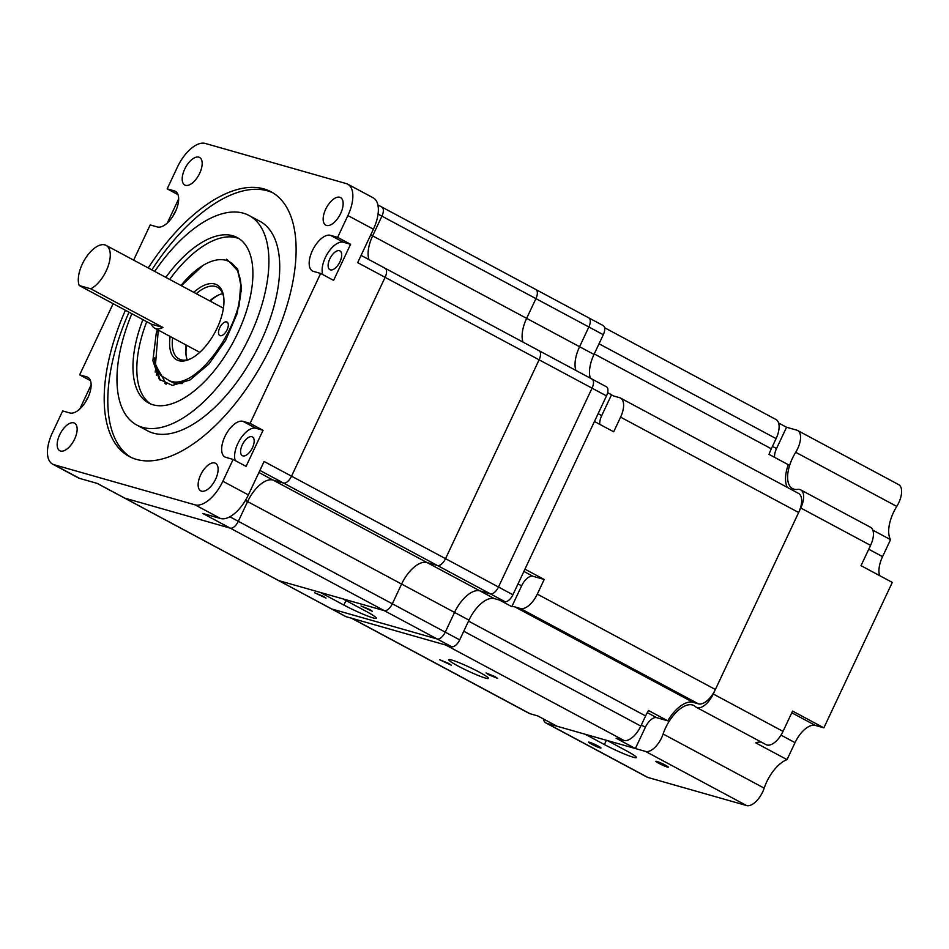 <?xml version="1.0" encoding="UTF-8"?>
<svg xmlns="http://www.w3.org/2000/svg" width="949" height="949" viewBox="0 0 949 949"><rect width="100%" height="100%" fill="white"/><g stroke="black" fill="none" stroke-linecap="round" stroke-linejoin="round"><path stroke-width="1.42" d="M156.478 375.104A109.479 53.464 118.2 0 1 157.06 371.427M155.162 372.103A112.611 54.995 118.2 0 1 156.087 367.18M85.54 401.996A10.641 5.196 118.2 0 1 86.205 400.419A10.641 5.196 118.2 0 1 88.21 397.014M252.47 447.738A10.641 5.196 -61.8 0 0 252.398 436.92A10.641 5.196 -61.8 0 0 242.303 444.856A10.641 5.196 -61.8 0 0 242.363 455.674A10.641 5.196 -61.8 0 0 252.47 447.738M339.991 261.734A10.641 5.196 -61.8 0 0 339.932 250.916A10.641 5.196 -61.8 0 0 329.825 258.84A10.641 5.196 -61.8 0 0 329.884 269.67A10.641 5.196 -61.8 0 0 339.991 261.734M173.074 215.981A10.641 5.196 118.2 0 1 173.726 214.415A10.641 5.196 118.2 0 1 175.731 211.01M250.097 423.373L242.92 421.332A20.024 9.775 -61.8 0 0 224.866 436.635A20.024 9.775 -61.8 0 0 224.984 457.015A20.024 9.775 -61.8 0 0 225.945 457.394L233.122 459.446L246.076 466.374L263.051 430.3L250.097 423.373L320.655 273.442L333.597 280.37L350.572 244.296L337.63 237.369L347.892 215.553A30.843 15.065 118.2 0 0 347.714 184.165A30.843 15.065 118.2 0 0 346.231 183.572L205.257 143.441A30.843 15.065 118.2 0 0 177.439 167.036L167.178 188.851L177.997 194.64M263.051 430.3L255.874 428.26A20.024 9.775 -61.8 0 0 237.819 443.574A20.024 9.775 -61.8 0 0 235.257 460.585M337.63 237.369L330.454 235.316A20.024 9.775 -61.8 0 0 312.399 250.631A20.024 9.775 -61.8 0 0 312.518 271.011A20.024 9.775 -61.8 0 0 313.478 271.39L320.655 273.442M350.572 244.296L343.396 242.256A20.024 9.775 -61.8 0 0 325.341 257.57A20.024 9.775 -61.8 0 0 322.79 274.581M142.896 319.635A93.844 45.825 -61.8 0 0 148.625 403.005A93.844 45.825 -61.8 0 0 237.784 333.052A93.844 45.825 -61.8 0 0 237.238 237.558A93.844 45.825 -61.8 0 0 165.814 277.369M239.112 238.685A93.844 45.825 -61.8 0 0 169.669 279.433M131.852 313.716A118.862 58.043 -61.8 0 0 136.81 425.057A118.862 58.043 -61.8 0 0 249.753 336.456A118.862 58.043 -61.8 0 0 249.053 215.494A118.862 58.043 -61.8 0 0 154.723 271.426M136.81 425.057L147.641 430.858A118.862 58.043 -61.8 0 0 260.584 342.245A118.862 58.043 -61.8 0 0 259.884 221.295L249.053 215.494M125.398 310.264A150.144 73.322 -61.8 0 0 129.266 456.505A150.144 73.322 -61.8 0 0 271.924 344.57A150.144 73.322 -61.8 0 0 271.046 191.793A150.144 73.322 -61.8 0 0 148.234 267.95M272.814 192.801A150.144 73.322 -61.8 0 0 151.852 269.884M340.632 213.478A15.635 7.639 -61.8 0 0 340.537 197.57A15.635 7.639 -61.8 0 0 325.673 209.231A15.635 7.639 -61.8 0 0 325.768 225.138A15.635 7.639 -61.8 0 0 340.632 213.478M199.658 173.359A15.635 7.639 -61.8 0 0 199.575 157.439A15.635 7.639 -61.8 0 0 184.711 169.1A15.635 7.639 -61.8 0 0 184.806 185.019A15.635 7.639 -61.8 0 0 199.658 173.359M74.627 439.067A15.635 7.639 -61.8 0 0 74.544 423.147A15.635 7.639 -61.8 0 0 59.68 434.808A15.635 7.639 -61.8 0 0 59.775 450.728A15.635 7.639 -61.8 0 0 74.627 439.067M215.601 479.186A15.635 7.639 -61.8 0 0 215.506 463.278A15.635 7.639 -61.8 0 0 200.642 474.927A15.635 7.639 -61.8 0 0 200.737 490.847A15.635 7.639 -61.8 0 0 215.601 479.186M157.368 329.623A68.814 33.606 -61.8 0 0 156.205 333.573L152.872 360.715L159.29 379.327L172.41 385.401L190.037 379.956L208.934 363.977L225.625 340.418L237.143 313.538L241.39 288.164L237.63 268.923L226.491 259.207L225.957 260.334A68.814 33.606 -61.8 0 0 180.998 285.507M229.338 261.71L237.606 270.643L241.188 285.4L241.271 291.592M156.205 333.573L157.415 329.647M97.095 483.373L124.319 497.952A8.944 4.365 -61.8 0 0 124.746 498.13L230.251 528.154A8.944 4.365 -61.8 0 0 238.318 521.309L247.606 501.582A28.15 13.749 118.2 0 1 272.992 480.052L283.454 483.029A8.944 4.365 -61.8 0 0 291.533 476.184L385.104 277.333A8.944 4.365 -61.8 0 0 385.057 268.223A8.944 4.365 -61.8 0 0 384.618 268.057M347.714 184.165L373.218 197.831A30.843 15.065 -61.8 0 1 373.396 229.207L357.666 262.636L385.104 277.333A8.944 4.365 -61.8 0 0 385.057 268.223L539.056 350.703A8.944 4.365 118.2 0 1 539.103 359.813L445.532 558.664A8.944 4.365 118.2 0 1 437.465 565.509L427.003 562.532A28.15 13.749 -61.8 0 0 401.605 584.062L392.328 603.789A8.944 4.365 118.2 0 1 384.25 610.634L342.719 598.807L366.302 611.441A23.464 2.159 -154.8 0 1 376.314 618.238A23.464 2.159 -154.8 0 1 343.87 605.059L345.994 600.563M343.87 605.059L320.288 592.425L278.757 580.61A8.944 4.365 118.2 0 1 278.33 580.432L124.319 497.952A8.944 4.365 -61.8 0 0 124.746 498.13L230.251 528.154A8.944 4.365 -61.8 0 0 238.318 521.309L247.606 501.582A28.15 13.749 118.2 0 1 272.992 480.052L283.454 483.029A8.944 4.365 -61.8 0 0 291.533 476.184L264.095 461.487L248.365 494.915L222.861 481.262L233.122 459.446M248.365 494.915A30.843 15.065 118.2 0 1 220.548 518.51L202.813 513.456L384.25 610.634A8.944 4.365 -61.8 0 0 392.328 603.789L401.605 584.062A28.15 13.749 118.2 0 1 427.003 562.532L437.465 565.509A8.944 4.365 -61.8 0 0 445.532 558.664L539.103 359.813A8.944 4.365 -61.8 0 0 539.056 350.703A8.944 4.365 118.2 0 0 538.629 350.537M605.996 386.623A8.944 4.365 118.2 0 1 606.435 386.789L591.998 379.054A8.944 4.365 118.2 0 0 591.559 378.888A8.944 4.365 118.2 0 1 591.998 379.054A8.944 4.365 118.2 0 1 592.046 388.165L498.474 587.016A8.944 4.365 118.2 0 1 490.408 593.86L479.933 590.883A28.15 13.749 -61.8 0 0 454.547 612.413L445.259 632.141A8.944 4.365 118.2 0 1 437.192 638.985L331.699 608.961A8.944 4.365 118.2 0 1 331.26 608.784L278.33 580.432A8.944 4.365 -61.8 0 0 278.757 580.61L97.32 483.432L79.586 478.391L54.081 464.725L195.043 504.844A30.843 15.065 118.2 0 0 222.861 481.262M88.648 377.868L86.834 376.895A20.024 9.775 -61.8 0 1 87.794 377.287A20.024 9.775 -61.8 0 1 87.45 398.604A20.024 9.775 -61.8 0 1 69.858 412.969L62.681 410.929L52.409 432.744A30.843 15.065 118.2 0 0 52.598 464.12A30.843 15.065 118.2 0 0 54.081 464.725M91.128 384.903L79.787 409.019M90.463 380.644L79.657 374.855L113.133 303.692M176.182 191.864L174.355 190.891A20.024 9.775 -61.8 0 1 175.316 191.283A20.024 9.775 -61.8 0 1 174.972 212.6A20.024 9.775 -61.8 0 1 157.38 226.965L150.203 224.925L133.631 260.133M178.661 198.899L167.309 223.015M79.586 478.391A30.843 15.065 118.2 0 1 78.103 477.786L52.598 464.12M129.005 312.197A150.144 73.322 -61.8 0 0 131.092 457.418M370.739 234.866L372.637 235.874A28.15 13.749 118.2 0 0 368.971 259.611A28.15 13.749 118.2 0 1 372.637 235.874L381.913 216.147A8.944 4.365 -61.8 0 0 381.866 207.048A8.944 4.365 -61.8 0 0 381.439 206.87M86.834 376.895L79.657 374.855M174.355 190.891L167.178 188.851M146.739 321.687A93.844 45.825 -61.8 0 0 150.606 403.942M160.191 380.312L154.687 361.628L154.651 357.88M165.517 383.965L164.865 383.194M369.707 609.507L361.047 605.996L372.376 611.322L369.707 609.507M323.348 596.316L314.7 592.805L326.017 598.131L323.348 596.316M378.058 214.083L381.913 216.147L372.637 235.874L526.636 318.354A28.15 13.749 -61.8 0 0 522.982 342.091A28.15 13.749 118.2 0 1 526.636 318.354L535.924 298.627L526.636 318.354L579.578 346.717A28.15 13.749 -61.8 0 0 575.913 370.454A28.15 13.749 -61.8 0 1 579.578 346.717L588.855 326.978L579.578 346.717L594.015 354.44A28.15 13.749 -61.8 0 0 590.361 378.177M535.438 289.35A8.944 4.365 118.2 0 1 535.865 289.528A8.944 4.365 118.2 0 1 535.924 298.627A8.944 4.365 -61.8 0 0 535.865 289.528L588.807 317.879A8.944 4.365 118.2 0 1 588.855 326.978L381.913 216.147A8.944 4.365 -61.8 0 0 381.866 207.048L535.865 289.528M602.817 325.436A8.944 4.365 118.2 0 1 603.244 325.614L588.807 317.879A8.944 4.365 118.2 0 0 588.38 317.701A8.944 4.365 118.2 0 1 588.807 317.879A8.944 4.365 118.2 0 1 588.855 326.978L603.303 334.712L594.015 354.44M603.244 325.614A8.944 4.365 118.2 0 1 603.303 334.712M539.056 350.703L591.998 379.054A8.944 4.365 118.2 0 1 592.046 388.165L498.474 587.016A8.944 4.365 118.2 0 1 490.408 593.86L479.933 590.883A28.15 13.749 -61.8 0 0 454.547 612.413L445.259 632.141A8.944 4.365 118.2 0 1 437.192 638.985L331.699 608.961A8.944 4.365 118.2 0 1 331.26 608.784L345.697 616.518A8.944 4.365 118.2 0 0 346.136 616.696L278.757 580.61L384.25 610.634L451.629 646.72L346.136 616.696M606.435 386.789A8.944 4.365 118.2 0 1 606.482 395.899L512.911 594.75A8.944 4.365 118.2 0 1 504.844 601.595L494.37 598.617A28.15 13.749 -61.8 0 0 468.984 620.148L459.696 639.875A8.944 4.365 118.2 0 1 451.629 646.72M494.904 676.554L486.042 672.948L488.771 674.798L497.644 678.405L494.904 676.554M448.557 663.351L439.684 659.757L451.297 665.213L448.557 663.351M479.126 672.058A21.898 2.017 -154.8 0 0 448.853 659.757A21.898 2.017 -154.8 0 0 458.201 666.103A21.898 2.017 -154.8 0 0 488.474 678.405A21.898 2.017 -154.8 0 0 479.126 672.058M351.035 617.977A18.766 9.17 -61.8 0 0 351.937 618.345L530.005 713.707A18.766 9.17 -61.8 0 1 529.091 713.351L351.462 618.202M463.764 631.251L640.824 726.08A18.766 9.17 -61.8 0 1 623.896 740.434L445.828 645.071L351.937 618.345M598.119 413.681L601.713 415.603L611.524 394.772A31.281 15.279 118.2 0 0 612.686 395.531A31.281 15.279 118.2 0 0 614.193 396.148L619.578 397.678A18.766 9.17 118.2 0 1 620.48 398.046A18.766 9.17 118.2 0 1 620.587 417.145L613.695 431.795L594.442 421.486L524.951 569.163L544.204 579.471L537.312 594.121A18.766 9.17 118.2 0 1 520.372 608.487L514.999 606.945L693.067 702.319A31.281 15.279 -61.8 0 0 667.74 720.813L648.487 710.504A31.281 15.279 -61.8 0 0 645.605 715.937L468.533 621.109M640.824 726.08L645.605 715.937M594.252 353.93L771.323 448.77L776.092 438.616A18.766 9.17 -61.8 0 0 775.985 419.517L604.608 327.737M620.48 398.046L798.548 493.409A18.766 9.17 118.2 0 1 798.655 512.507L715.368 689.496A18.766 9.17 118.2 0 1 698.44 703.85L693.067 702.319M611.524 394.772L607.621 392.672M771.323 448.77A31.281 15.279 -61.8 0 0 769.01 454.369L788.263 464.678A31.281 15.279 -61.8 0 0 787.362 487.418M499.518 600.076L511.808 606.66A31.281 15.279 118.2 0 1 514.999 606.945M647.277 712.628L656.684 717.669L667.74 720.813M656.684 717.669A12.515 6.109 -61.8 0 0 645.391 727.231L641.31 725.048M530.005 713.707L537.775 715.926L557.027 726.234L635.367 748.536L645.391 727.231M772.45 446.362L776.531 448.557L786.555 427.252L796.721 430.146A17.817 8.707 -61.8 0 1 797.587 430.49A17.817 8.707 -61.8 0 1 795.701 452.282A29.716 14.508 118.2 0 0 792.581 488.605A29.716 14.508 118.2 0 0 797.635 489.399A17.817 8.707 -61.8 0 1 799.817 489.518A17.817 8.707 -61.8 0 1 800.671 489.862A17.817 8.707 -61.8 0 1 800.778 508L713.257 694.004A17.817 8.707 -61.8 0 1 696.317 707.29A17.817 8.707 -61.8 0 1 695.415 706.637A29.716 14.508 118.2 0 0 693.897 705.546A29.716 14.508 118.2 0 0 692.462 704.977A29.716 14.508 118.2 0 0 663.126 734.016A17.817 8.707 -61.8 0 1 645.545 751.43L607.265 740.528L626.518 750.849A23.144 2.135 -154.8 0 1 636.399 757.551A23.144 2.135 -154.8 0 1 604.383 744.55L585.13 734.229L546.861 723.34A17.817 8.707 -61.8 0 1 545.995 722.996A17.817 8.707 -61.8 0 1 543.303 718.879M776.531 448.557A12.515 6.109 -61.8 0 0 774.55 457.335M778.595 422.993L786.555 427.252M635.367 748.536L616.126 738.227L623.896 740.434M523.884 571.428L532.899 576.257L544.204 579.471M511.808 606.66L521.618 585.83L518.012 583.896M532.899 576.257A12.515 6.109 -61.8 0 0 521.618 585.83M601.713 415.603A12.515 6.109 -61.8 0 0 599.732 424.322M598.095 746.009A6.88 0.641 -154.8 0 0 588.582 742.154A6.88 0.641 -154.8 0 0 591.512 744.146A6.88 0.641 -154.8 0 0 601.025 748.014A6.88 0.641 -154.8 0 0 598.095 746.009M665.379 765.167A6.88 0.641 -154.8 0 0 655.854 761.3A6.88 0.641 -154.8 0 0 658.796 763.293A6.88 0.641 -154.8 0 0 668.31 767.16A6.88 0.641 -154.8 0 0 665.379 765.167M761.442 742.165A29.716 14.508 -61.8 0 0 755.76 742.877L787.041 759.627L795.037 742.64A22.527 10.997 118.2 0 1 815.345 725.416L823.862 727.836L892.297 582.413L861.016 565.663L870.565 545.378A17.817 8.707 -61.8 0 0 870.458 527.241L800.671 489.862M545.995 722.996L647.064 777.124A17.817 8.707 -61.8 0 0 647.93 777.468L746.602 805.559A17.817 8.707 -61.8 0 0 764.194 788.144A29.716 14.508 118.2 0 1 787.041 759.627M879.64 575.64A22.527 10.997 118.2 0 1 882.558 556.636L890.553 539.661A29.716 14.508 118.2 0 1 896.769 506.41A17.817 8.707 -61.8 0 0 898.644 484.619L797.587 430.49M823.862 727.836L792.581 711.086L783.032 731.382A17.817 8.707 118.2 0 1 766.104 744.668L696.317 707.29M890.553 539.661L872.807 530.147M155.85 328.651A25.03 12.218 -61.8 0 0 162.967 327.476L90.784 288.816A25.03 12.218 -61.8 0 0 108.103 266.301A25.03 12.218 -61.8 0 0 106.086 245.376A25.03 12.218 -61.8 0 0 104.888 244.889A25.03 12.218 -61.8 0 0 85.351 258.508A25.03 12.218 -61.8 0 0 79.206 285.519L151.389 324.178A25.03 12.218 -61.8 0 0 154.651 328.164A25.03 12.218 -61.8 0 0 155.85 328.651M90.784 288.816L79.206 285.519M162.967 327.476L151.389 324.178M226.586 321.877A7.663 3.737 -61.8 0 0 219.883 327.464A7.663 3.737 -61.8 0 0 219.788 335.555A7.663 3.737 -61.8 0 0 220.227 335.721A7.663 3.737 -61.8 0 0 226.93 330.145A7.663 3.737 -61.8 0 0 227.025 322.043A7.663 3.737 -61.8 0 0 226.586 321.877M218.673 294.985A42.539 20.771 -61.8 0 0 210.156 301.118M186.526 345.234A42.539 20.771 -61.8 0 0 186.134 355.721M187.25 359.813A40.665 19.858 118.2 0 1 185.992 354.796A40.665 19.858 118.2 0 1 186.087 344.997M209.717 300.88A40.665 19.858 118.2 0 1 217.819 295.376A40.665 19.858 118.2 0 1 222.683 293.632M193.786 292.351A42.539 20.771 118.2 0 1 214.415 283.905A42.539 20.771 118.2 0 1 223.679 296.752A42.539 20.771 118.2 0 1 190.381 358.912A42.539 20.771 118.2 0 1 179.159 360.774A42.539 20.771 118.2 0 1 170.156 336.468M223.798 297.725A40.665 19.858 -61.8 0 0 217.428 287.262A40.665 19.858 -61.8 0 0 215.079 286.373A40.665 19.858 -61.8 0 0 196.241 293.668M172.611 337.785A40.665 19.858 -61.8 0 0 179.029 358.959A40.665 19.858 -61.8 0 0 181.378 359.861A40.665 19.858 -61.8 0 0 191.259 358.461M181.366 285.696L202.801 265.566A68.814 33.606 118.2 0 1 225.293 260.168A68.814 33.606 118.2 0 1 229.278 261.675A68.814 33.606 118.2 0 1 239.148 275.364C251.615 312.114 198.377 393.349 169.503 380.774L160.606 375.318L155.529 364.179L158.281 330.11M238.946 306.812L240.749 284.166L239.148 275.364M155.826 365.436L166.336 384.096M182.469 383.562L174.735 383.455L168.863 380.62M512.911 594.75L291.533 476.184L385.104 277.333L606.482 395.899M373.396 229.207L347.892 215.553M220.548 518.51L195.043 504.844M343.396 242.256L330.454 235.316M255.874 428.26L242.92 421.332M245.435 500.42L468.984 620.148M258.911 472.507L494.37 598.617M229.86 516.778L459.696 639.875M259.896 470.407L504.844 601.595M776.092 438.616L599.033 343.787M537.312 594.121L715.368 689.496M798.655 512.507L620.587 417.145M698.44 703.85L520.372 608.487M764.194 788.144L663.126 734.016M870.565 545.378L800.778 508M647.93 777.468L546.861 723.34M746.602 805.559L645.545 751.43M783.032 731.382L713.257 694.004M896.769 506.41L795.701 452.282M780.991 735.119L795.037 742.64M791.774 712.794L815.345 725.416M868.738 549.234L882.558 556.636M606.387 740.279L604.383 744.55M361.083 255.388L385.057 268.223M377.88 204.913L381.866 207.048M106.086 245.376L223.406 308.211M154.651 328.164L199.776 352.328"/></g></svg>
